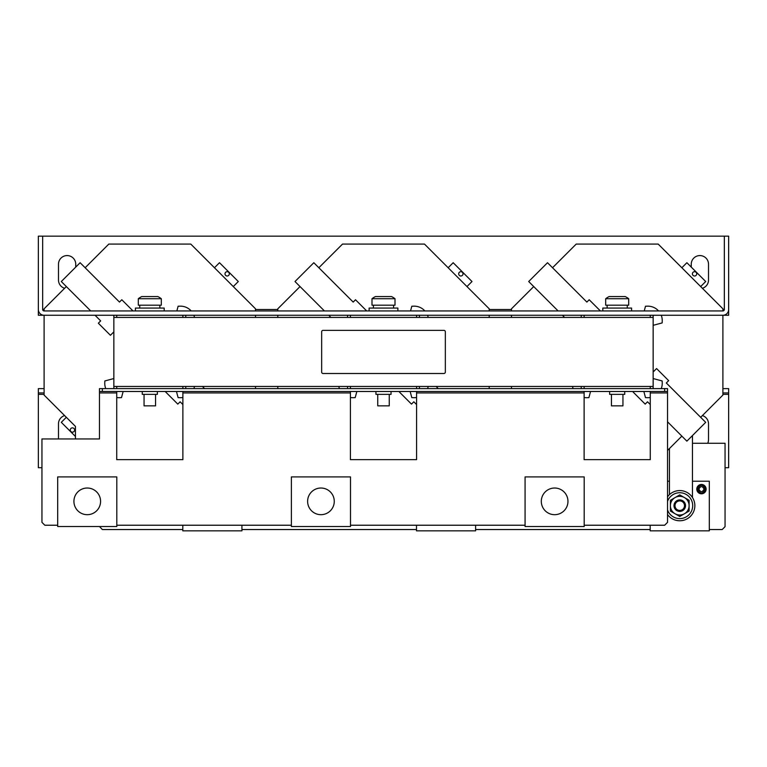 <?xml version="1.0" encoding="UTF-8"?>
<svg xmlns="http://www.w3.org/2000/svg" width="767" height="767" viewBox="0 0 767 767"><rect width="100%" height="100%" fill="white"/><g stroke="black" fill="none" stroke-linecap="round" stroke-linejoin="round"><path stroke-width="1.15" d="M705.419 489.135C702.783 494.236 700.146 494.236 697.51 489.135C700.156 484.025 702.793 484.025 705.419 489.135L704.048 489.135C702.332 492.462 700.607 492.462 698.89 489.135C700.607 485.799 702.332 485.799 704.048 489.135M701.469 493.804A4.679 4.679 0 0 1 696.791 489.135A4.679 4.679 0 0 1 701.469 484.456A4.679 4.679 0 0 1 706.139 489.135A4.679 4.679 0 0 1 701.469 493.804A4.679 4.679 0 0 0 706.139 489.135A4.679 4.679 0 0 0 701.469 484.456M701.469 493.564A4.429 4.429 0 0 1 697.03 489.135A4.429 4.429 0 0 1 701.469 484.696A4.429 4.429 0 0 1 705.899 489.135A4.429 4.429 0 0 1 701.469 493.564M702.39 288.287A8.629 8.629 0 0 0 708.516 280.022L708.516 264.203A8.629 8.629 0 0 0 699.888 255.574A8.629 8.629 0 0 0 691.259 264.203L691.259 267.089M75.741 267.089L75.741 264.203A8.629 8.629 0 0 0 67.112 255.574A8.629 8.629 0 0 0 58.484 264.203L58.484 280.022A8.629 8.629 0 0 0 64.61 288.287M707.73 443.259A8.629 8.629 0 0 0 708.516 439.664L708.516 423.844A8.629 8.629 0 0 0 702.39 415.58M320.942 488.023A13.327 13.327 0 0 0 307.615 501.359A13.327 13.327 0 0 0 320.942 514.686A13.327 13.327 0 0 0 334.268 501.359A13.327 13.327 0 0 0 320.942 488.023M554.637 488.023A13.327 13.327 0 0 0 541.31 501.359A13.327 13.327 0 0 0 554.637 514.686A13.327 13.327 0 0 0 567.963 501.359A13.327 13.327 0 0 0 554.637 488.023M87.246 488.023A13.327 13.327 0 0 0 73.92 501.359A13.327 13.327 0 0 0 87.246 514.686A13.327 13.327 0 0 0 100.573 501.359A13.327 13.327 0 0 0 87.246 488.023M622.948 394.363L622.948 405.858L611.443 405.858L611.443 394.363M389.252 394.363L389.252 405.858L377.748 405.858L377.748 394.363M155.557 394.363L155.557 405.858L144.052 405.858L144.052 394.363M602.814 310.942L602.814 308.066L631.577 308.066L631.577 310.942M605.69 298.718A18.696 18.696 0 0 1 609.19 296.561L625.201 296.561A18.696 18.696 0 0 1 628.7 298.718L605.69 298.718L605.69 305.189L628.7 305.189L628.7 298.718M135.423 310.942L135.423 308.066L164.186 308.066L164.186 310.942M161.31 298.718L138.3 298.718L138.3 305.189L161.31 305.189L161.31 298.718A18.696 18.696 0 0 0 157.81 296.561L141.799 296.561A18.696 18.696 0 0 0 138.3 298.718M369.119 310.942L369.119 308.066L397.881 308.066L397.881 310.942M395.005 298.718L371.995 298.718L371.995 305.189L395.005 305.189L395.005 298.718A18.696 18.696 0 0 0 391.506 296.561L375.494 296.561A18.696 18.696 0 0 0 371.995 298.718M693.032 275.372A2.157 2.157 0 0 1 693.032 272.323A2.157 2.157 0 0 1 696.081 272.323A2.157 2.157 0 0 1 696.081 275.372A2.157 2.157 0 0 1 693.032 275.372M73.968 428.494A2.157 2.157 0 0 1 73.968 431.543A2.157 2.157 0 0 1 70.919 431.543A2.157 2.157 0 0 1 70.919 428.494A2.157 2.157 0 0 1 73.968 428.494M225.642 275.372A2.157 2.157 0 0 1 225.642 272.323A2.157 2.157 0 0 1 228.691 272.323A2.157 2.157 0 0 1 228.691 275.372A2.157 2.157 0 0 1 225.642 275.372M459.337 275.372A2.157 2.157 0 0 1 459.337 272.323A2.157 2.157 0 0 1 462.386 272.323A2.157 2.157 0 0 1 462.386 275.372A2.157 2.157 0 0 1 459.337 275.372M667.53 496.805A15.1 15.1 0 0 1 694.854 505.674A15.1 15.1 0 0 1 667.53 514.532M667.53 501.417A12.943 12.943 0 0 1 692.697 505.674A12.943 12.943 0 0 1 667.53 509.921M674.998 505.674A4.755 4.755 0 0 1 679.754 500.909A4.755 4.755 0 0 1 684.509 505.674A4.755 4.755 0 0 1 679.754 510.429A4.755 4.755 0 0 1 674.998 505.674M674.001 505.674A5.752 5.752 0 0 1 679.754 499.921A5.752 5.752 0 0 1 685.506 505.674A5.752 5.752 0 0 1 679.754 511.426A5.752 5.752 0 0 1 674.001 505.674M157.36 391.486L157.36 394.363L142.259 394.363L142.259 391.486M391.045 391.486L391.045 394.363L375.945 394.363L375.945 391.486M624.741 391.486L624.741 394.363L609.64 394.363L609.64 391.486M445.339 372.072L445.339 331.804A1.438 1.438 0 0 0 443.901 330.366L323.099 330.366A1.438 1.438 0 0 0 321.661 331.804L321.661 372.072A1.438 1.438 0 0 0 323.099 373.51L443.901 373.51A1.438 1.438 0 0 0 445.339 372.072M277.798 310.942L277.798 308.794L300.031 286.561M277.798 388.61L277.798 386.453M277.798 317.423L277.798 315.256M318.842 267.741L342.513 244.079L424.487 244.079L489.202 308.794L489.202 310.942M489.202 315.256L489.202 317.423M489.202 386.453L489.202 388.61M511.493 310.942L511.493 308.794L533.727 286.561M511.493 388.61L511.493 386.453M511.493 317.423L511.493 315.256M681.853 436.126L667.53 450.44M650.272 317.423L650.272 315.256L722.898 315.256A5.752 5.752 0 0 0 728.65 309.504L728.65 315.256L722.898 315.256L722.898 395.072L700.664 417.306M552.537 267.741L576.209 244.079L658.182 244.079L722.898 308.794L722.898 310.942L44.102 310.942L44.102 308.794L66.336 286.561M692.457 435.579L692.457 497.505M669.447 494.638L669.447 448.532M75.454 436.481L61.302 422.339L66.336 417.306L75.454 426.423L44.102 395.072L44.102 315.256L38.35 315.256L38.35 309.504A5.752 5.752 0 0 0 44.102 315.256L116.728 315.256L116.728 317.423M75.454 426.423L75.454 438.945M85.147 267.741L108.818 244.079L190.791 244.079L255.507 308.794L255.507 310.942M255.507 315.256L255.507 317.423M255.507 386.453L255.507 388.61M525.079 525.232L350.5 525.232M667.53 391.486L664.653 391.486L664.653 388.61L667.53 388.61L667.53 522.356L664.653 525.232L584.195 525.232M291.383 525.232L116.805 525.232M664.653 388.61L650.272 388.61L650.272 386.453M350.423 386.453L350.423 388.61L182.882 388.61L182.882 386.453M584.118 386.453L584.118 388.61L416.577 388.61L416.577 386.453M99.47 388.61L102.347 388.61L102.347 391.486L99.47 391.486L99.47 388.61M116.728 386.453L116.728 388.61L102.347 388.61M664.653 391.486L102.347 391.486M350.423 391.486L350.423 459.654L416.577 459.654L416.577 391.486M116.728 391.486L116.728 459.654L182.882 459.654L182.882 391.486M57.688 525.232L44.822 525.232L41.945 522.356L41.945 438.945L99.47 438.945L99.47 391.486M584.118 391.486L584.118 459.654L650.272 459.654L650.272 391.486M670.406 505.674L670.406 500.276L675.075 497.572A9.348 9.348 0 0 1 684.423 497.572L689.102 500.276L689.102 505.674A9.348 9.348 0 0 0 684.423 497.572L679.754 494.878L675.075 497.572A9.348 9.348 0 0 0 675.075 513.765L670.406 511.062L670.406 505.674M689.102 511.062L689.102 505.674A9.348 9.348 0 0 1 675.075 513.765L679.754 516.459L689.102 511.062M692.457 481.225L709.312 481.225L709.312 530.841L650.195 530.841L650.195 525.232M669.447 481.225L667.53 481.225M241.921 525.232L241.921 530.841L182.805 530.841L182.805 525.232M475.617 525.232L475.617 530.841L416.5 530.841L416.5 525.232M44.102 388.61L38.35 388.61L38.35 392.925L44.102 392.925M722.898 392.925L728.65 392.925L728.65 388.61L722.898 388.61M722.898 310.942A1.438 1.438 0 0 0 724.336 309.504L724.336 236.159L42.664 236.159L42.664 309.504A1.438 1.438 0 0 0 44.102 310.942M650.272 315.256L350.423 315.256L350.423 317.423M350.423 315.256L116.728 315.256M42.664 236.159L38.35 236.159L38.35 309.504M728.65 309.504L728.65 236.159L724.336 236.159M653.148 317.423L653.148 386.453L113.852 386.453L113.852 317.423L653.148 317.423L653.148 315.256M347.547 388.61L347.547 386.453M419.453 386.453L419.453 388.61M416.577 388.61L350.423 388.61M347.547 317.423L347.547 315.256M416.577 317.423L416.577 315.256M419.453 315.256L419.453 317.423M338.793 386.453A14.381 14.381 0 0 0 339.455 388.61M350.423 397.498A14.381 14.381 0 0 0 353.29 397.699L355.198 397.632L356.847 391.486M410.153 391.486L411.802 397.632L413.71 397.699A14.381 14.381 0 0 0 416.577 397.498M427.545 388.61A14.381 14.381 0 0 0 428.207 386.453M410.546 310.942L411.802 306.234L413.71 306.167A14.381 14.381 0 0 1 424.88 310.942M427.545 315.256A14.381 14.381 0 0 1 428.207 317.423M366.703 310.942L355.505 299.753L353.175 302.073L313.818 262.717L294.998 281.527L324.422 310.942M328.736 315.256L330.893 317.423M399.971 391.486L399.415 392.033L411.495 404.113L413.825 401.793L416.577 404.545M438.264 388.61L436.107 386.453M448.158 267.741L453.182 262.717L472.002 281.527L466.969 286.561M113.852 388.61L113.852 386.453M185.758 386.453L185.758 388.61M182.882 388.61L116.728 388.61M113.852 317.423L113.852 315.256M182.882 317.423L182.882 315.256M185.758 315.256L185.758 317.423M113.852 378.543L104.82 380.959L104.763 382.867A14.381 14.381 0 0 0 105.76 388.61M116.728 397.498A14.381 14.381 0 0 0 119.594 397.699L121.502 397.632L123.151 391.486M176.458 391.486L178.107 397.632L180.015 397.699A14.381 14.381 0 0 0 182.882 397.498M193.85 388.61A14.381 14.381 0 0 0 194.511 386.453M176.851 310.942L178.107 306.234L180.015 306.167A14.381 14.381 0 0 1 191.184 310.942M193.85 315.256A14.381 14.381 0 0 1 194.511 317.423M95.041 315.256L100.669 320.884L98.339 323.214L110.419 335.294L113.852 331.862M133.007 310.942L121.809 299.753L119.479 302.073L80.123 262.717L61.302 281.527L90.727 310.942M166.276 391.486L165.72 392.033L177.8 404.113L180.13 401.793L182.882 404.545M204.568 388.61L202.411 386.453M214.463 267.741L219.487 262.717L238.307 281.527L233.273 286.561M581.242 388.61L581.242 386.453M653.148 386.453L653.148 388.61M650.272 388.61L584.118 388.61M581.242 317.423L581.242 315.256M584.118 315.256L584.118 317.423M572.489 386.453A14.381 14.381 0 0 0 573.15 388.61M584.118 397.498A14.381 14.381 0 0 0 586.985 397.699L588.893 397.632L590.542 391.486M643.849 391.486L645.498 397.632L647.406 397.699A14.381 14.381 0 0 0 650.272 397.498M661.24 388.61A14.381 14.381 0 0 0 662.237 382.867L662.18 380.959L653.148 378.543M661.24 315.256A14.381 14.381 0 0 1 662.237 320.999L662.18 322.907L653.148 325.323M644.242 310.942L645.498 306.234L647.406 306.167A14.381 14.381 0 0 1 658.575 310.942M600.398 310.942L589.2 299.753L586.87 302.073L547.513 262.717L528.693 281.527L558.117 310.942M562.432 315.256L564.589 317.423M667.53 421.802L686.877 441.15L705.698 422.339L666.331 382.982L668.661 380.653L656.581 368.572L653.148 372.005M633.667 391.486L633.111 392.033L645.191 404.113L647.521 401.793L650.272 404.545M681.853 267.741L686.877 262.717L705.698 281.527L700.664 286.561M38.35 392.925L38.35 467.707L41.945 467.707M725.055 467.707L728.65 467.707L728.65 392.925M58.484 438.945L58.484 423.844A8.629 8.629 0 0 1 64.61 415.58M99.47 526.526L102.347 529.546L182.805 529.546M709.312 529.546L722.178 529.546L725.055 526.67L725.055 443.259L692.457 443.259M241.921 529.546L416.5 529.546M475.617 529.546L650.195 529.546M57.688 526.526L57.688 476.911L116.805 476.911L116.805 526.526L57.688 526.526M525.079 526.526L525.079 476.911L584.195 476.911L584.195 526.526L525.079 526.526M291.383 526.526L291.383 476.911L350.5 476.911L350.5 526.526L291.383 526.526M698.89 489.135L697.51 489.135M650.272 392.925L667.53 392.925M416.577 392.925L584.118 392.925M182.882 392.925L350.423 392.925M99.47 392.925L116.728 392.925M724.336 309.504L722.898 309.504M511.493 309.504L489.202 309.504M277.798 309.504L255.507 309.504M44.102 309.504L42.664 309.504M38.35 394.363L44.102 394.363M722.898 394.363L728.65 394.363M607.128 308.066L607.128 305.189M139.738 308.066L139.738 305.189M373.433 308.066L373.433 305.189M393.567 308.066L393.567 305.189M159.872 308.066L159.872 305.189M627.262 308.066L627.262 305.189"/></g></svg>
